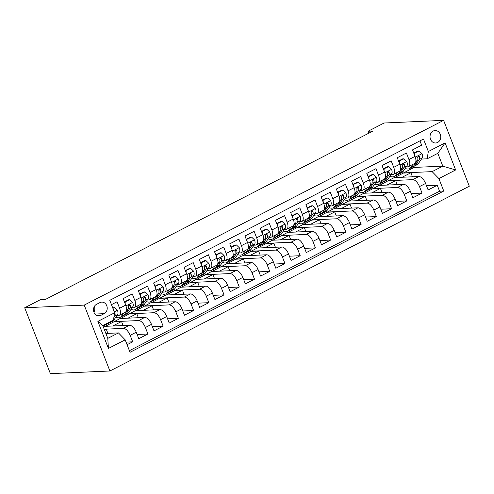 <?xml version="1.0" encoding="UTF-8"?>
<svg xmlns="http://www.w3.org/2000/svg" width="494" height="494" viewBox="0 0 494 494"><rect width="100%" height="100%" fill="white"/><g stroke="black" fill="none" stroke-linecap="round" stroke-linejoin="round"><path stroke-width="0.74" d="M433.17 131.071A6.224 5.354 87.4 0 0 430.188 138.166A6.224 5.354 87.4 0 0 435.665 142.988A6.224 5.354 87.4 0 0 437.61 142.47A6.224 5.354 87.4 0 0 440.592 135.375A6.224 5.354 87.4 0 0 435.109 130.552A6.224 5.354 87.4 0 0 433.17 131.071M109.903 370.988L469.3 186.238L443.612 120.357L84.215 305.113L109.903 370.988L50.388 373.643L24.7 307.762L84.215 305.113M419.949 140.864L421.641 145.199L412.502 149.892L415.034 156.394L408.946 159.525A7.78 3.693 62.8 0 1 408.532 166.62A7.78 3.693 62.8 0 1 407.754 166.824L406.235 166.892M408.946 159.525L406.408 153.023L397.275 157.722L399.807 164.218L393.712 167.355A7.78 3.693 62.8 0 1 393.304 174.45A7.78 3.693 62.8 0 1 392.526 174.654L391.007 174.715M393.712 167.355L391.18 160.853L382.041 165.552L384.579 172.048L378.484 175.179A7.78 3.693 62.8 0 1 378.077 182.28A7.78 3.693 62.8 0 1 377.293 182.477L375.78 182.545M378.484 175.179L375.953 168.682L366.814 173.382L369.351 179.878L363.257 183.008A7.78 3.693 62.8 0 1 362.849 190.11A7.78 3.693 62.8 0 1 362.065 190.307L360.552 190.375M363.257 183.008L360.725 176.512L351.586 181.205L354.118 187.708L348.029 190.838A7.78 3.693 62.8 0 1 347.622 197.933A7.78 3.693 62.8 0 1 346.837 198.137L345.318 198.205M348.029 190.838L345.497 184.336L336.358 189.035L338.89 195.538L332.802 198.668A7.78 3.693 62.8 0 1 332.388 205.763A7.78 3.693 62.8 0 1 331.61 205.967L330.091 206.035M332.802 198.668L330.264 192.166L321.131 196.865L323.663 203.361L317.574 206.492A7.78 3.693 62.8 0 1 317.16 213.593A7.78 3.693 62.8 0 1 316.382 213.791L314.863 213.859M317.574 206.492L315.036 199.996L305.897 204.695L308.435 211.191L302.34 214.322A7.78 3.693 62.8 0 1 301.933 221.423A7.78 3.693 62.8 0 1 301.149 221.621L299.636 221.689M302.34 214.322L299.809 207.826L290.67 212.519L293.208 219.021L287.113 222.152A7.78 3.693 62.8 0 1 286.705 229.247A7.78 3.693 62.8 0 1 285.921 229.451L284.408 229.519M287.113 222.152L284.581 215.65L275.442 220.349L277.974 226.851L271.885 229.982A7.78 3.693 62.8 0 1 271.478 237.077A7.78 3.693 62.8 0 1 270.693 237.281L269.174 237.348M271.885 229.982L269.353 223.479L260.214 228.179L262.746 234.675L256.658 237.805A7.78 3.693 62.8 0 1 256.244 244.907A7.78 3.693 62.8 0 1 255.466 245.104L253.947 245.172M256.658 237.805L254.12 231.309L244.987 236.008L247.519 242.505L241.43 245.635A7.78 3.693 62.8 0 1 241.016 252.737A7.78 3.693 62.8 0 1 240.238 252.934L238.719 253.002M241.43 245.635L238.892 239.139L229.753 243.832L232.291 250.335L226.196 253.465A7.78 3.693 62.8 0 1 225.789 260.56A7.78 3.693 62.8 0 1 225.005 260.764L223.492 260.832M226.196 253.465L223.665 246.969L214.526 251.662L217.064 258.164L210.969 261.295A7.78 3.693 62.8 0 1 210.561 268.39A7.78 3.693 62.8 0 1 209.777 268.594L208.264 268.662M210.969 261.295L208.437 254.793L199.298 259.492L201.83 265.988L195.741 269.119A7.78 3.693 62.8 0 1 195.334 276.22A7.78 3.693 62.8 0 1 194.55 276.418L193.031 276.486M195.741 269.119L193.21 262.623L184.071 267.322L186.602 273.818L180.514 276.949A7.78 3.693 62.8 0 1 180.1 284.05A7.78 3.693 62.8 0 1 179.322 284.248L177.803 284.316M180.514 276.949L177.976 270.453L168.843 275.146L171.375 281.648L165.286 284.779A7.78 3.693 62.8 0 1 164.873 291.874A7.78 3.693 62.8 0 1 164.094 292.078L162.575 292.145M165.286 284.779L162.748 278.283L153.609 282.976L156.147 289.478L150.053 292.609A7.78 3.693 62.8 0 1 149.645 299.704A7.78 3.693 62.8 0 1 148.861 299.907L147.348 299.975M150.053 292.609L147.521 286.106L138.382 290.805L140.92 297.302L134.825 300.438A7.78 3.693 62.8 0 1 134.417 307.534A7.78 3.693 62.8 0 1 133.633 307.737L132.12 307.799M134.825 300.438L132.293 293.936L123.154 298.635L125.686 305.131A7.78 3.693 62.8 0 1 125.278 312.233L119.19 315.363A7.78 3.693 62.8 0 1 118.406 315.561L116.887 315.629M127.075 344.707L132.682 341.823L126.069 342.12M103.388 327.121L104.895 326.349L129.496 325.25A7.78 3.693 62.8 0 1 136.239 332.196L138.777 338.693L147.91 334L137.128 334.481M105.352 326.324L120.122 318.519L144.723 317.42A7.78 3.693 -117.2 0 1 151.467 324.367L154.005 330.869L163.137 326.17L152.356 326.651M120.579 318.5L135.356 310.689L159.951 309.596A7.78 3.693 -117.2 0 1 166.7 316.537L169.232 323.039L178.371 318.34L167.589 318.821M135.807 310.67L150.584 302.859L175.185 301.766A7.78 3.693 -117.2 0 1 181.928 308.713L184.46 315.209L193.599 310.51L182.817 310.992M151.034 302.841L165.811 295.035L190.412 293.936A7.78 3.693 -117.2 0 1 197.155 300.883L199.687 307.379L208.826 302.686L198.045 303.162M166.268 295.011L181.039 287.205L205.64 286.106A7.78 3.693 -117.2 0 1 212.383 293.053L214.921 299.555L224.054 294.856L213.272 295.338M181.496 287.187L196.266 279.376L220.867 278.283A7.78 3.693 -117.2 0 1 227.611 285.223L230.148 291.726L239.281 287.026L228.5 287.508M196.723 279.357L211.5 271.546L236.095 270.453A7.78 3.693 -117.2 0 1 242.844 277.4L245.376 283.896L254.515 279.196L243.733 279.678M211.951 271.527L226.727 263.722L251.329 262.623A7.78 3.693 -117.2 0 1 258.072 269.57L260.604 276.066L269.743 271.373L258.961 271.848M227.178 263.697L241.955 255.892L266.556 254.793A7.78 3.693 -117.2 0 1 273.299 261.74L275.831 268.242L284.97 263.543L274.189 264.024M242.412 255.873L257.183 248.062L281.784 246.969A7.78 3.693 -117.2 0 1 288.527 253.91L291.059 260.412L300.198 255.713L289.416 256.195M257.64 248.044L272.41 240.232L297.011 239.139A7.78 3.693 -117.2 0 1 303.754 246.086L306.292 252.582L315.425 247.883L304.644 248.365M272.867 240.214L287.644 232.408L312.239 231.309A7.78 3.693 -117.2 0 1 318.988 238.256L321.52 244.752L330.659 240.059L319.877 240.535M288.095 232.384L302.871 224.579L327.473 223.479A7.78 3.693 -117.2 0 1 334.216 230.426L336.747 236.922L345.886 232.229L335.105 232.711M303.322 224.554L318.099 216.749L342.7 215.656A7.78 3.693 -117.2 0 1 349.443 222.596L351.975 229.099L361.114 224.4L350.332 224.881M318.556 216.73L333.327 208.919L357.928 207.826A7.78 3.693 -117.2 0 1 364.671 214.773L367.203 221.269L376.342 216.57L365.56 217.051M333.783 208.9L348.554 201.089L373.155 199.996A7.78 3.693 -117.2 0 1 379.898 206.943L382.436 213.439L391.569 208.746L380.788 209.221M349.011 201.07L363.788 193.265L388.383 192.166A7.78 3.693 -117.2 0 1 395.132 199.113L397.664 205.609L406.803 200.916L396.021 201.398M364.239 193.24L379.015 185.435L403.617 184.336A7.78 3.693 -117.2 0 1 410.36 191.283L412.891 197.785L422.03 193.086L411.249 193.568M24.7 307.762L40.693 299.543L45.652 299.321L373.069 131.009L368.11 131.231L368.864 133.17M100.832 315.376L104.185 313.653A6.033 5.187 87.4 0 0 107.068 306.78A6.033 5.187 87.4 0 0 101.764 302.112A6.033 5.187 87.4 0 0 99.881 302.618L96.528 304.341A6.033 5.187 87.4 0 0 93.644 311.208A6.033 5.187 87.4 0 0 98.948 315.882A6.033 5.187 87.4 0 0 100.832 315.376L97.028 315.549M427.149 158.809L428.341 151.51L423.481 139.049L109.767 300.309L114.627 312.776L113.435 320.075L102.777 325.552L107.772 338.371L118.43 332.894L125.18 339.841L130.039 352.302L443.748 191.036L438.888 178.575L432.145 171.628L442.803 166.151L437.808 153.331L427.149 158.809L421.462 159.062M428.341 151.51L445.088 142.896L455.641 169.961L438.888 178.575M125.18 339.841L108.427 348.449L97.874 321.384L114.627 312.776M379.466 185.417L388.148 180.736L412.749 179.643A7.78 3.693 62.8 0 1 419.492 186.59L422.03 193.086M388.148 180.736L394.243 177.605L418.844 176.512L412.749 179.643M372.921 188.566L397.522 187.473A7.78 3.693 62.8 0 1 404.265 194.414L406.803 200.916M357.693 196.396L382.294 195.297A7.78 3.693 62.8 0 1 389.037 202.244L391.569 208.746M342.466 204.226L367.067 203.127A7.78 3.693 62.8 0 1 373.81 210.073L376.342 216.57M327.238 212.049L351.833 210.957A7.78 3.693 62.8 0 1 358.582 217.903L361.114 224.4M312.004 219.879L336.605 218.786A7.78 3.693 62.8 0 1 343.349 225.727L345.886 232.229M296.777 227.709L321.378 226.61A7.78 3.693 62.8 0 1 328.121 233.557L330.659 240.059M281.549 235.539L306.15 234.44A7.78 3.693 62.8 0 1 312.893 241.387L315.425 247.883M266.322 243.363L290.923 242.27A7.78 3.693 62.8 0 1 297.666 249.217L300.198 255.713M251.094 251.193L275.689 250.1A7.78 3.693 62.8 0 1 282.438 257.041L284.97 263.543M235.86 259.023L260.462 257.924A7.78 3.693 62.8 0 1 267.205 264.87L269.743 271.373M220.633 266.853L245.234 265.753A7.78 3.693 62.8 0 1 251.977 272.7L254.515 279.196M205.405 274.676L230.006 273.583A7.78 3.693 62.8 0 1 236.75 280.53L239.281 287.026M190.178 282.506L214.779 281.413A7.78 3.693 62.8 0 1 221.522 288.354L224.054 294.856M174.95 290.336L199.545 289.243A7.78 3.693 62.8 0 1 206.294 296.184L208.826 302.686M159.716 298.166L184.318 297.067A7.78 3.693 62.8 0 1 191.061 304.014L193.599 310.51M144.489 305.99L169.09 304.897A7.78 3.693 62.8 0 1 175.833 311.844L178.371 318.34M129.261 313.82L153.862 312.727A7.78 3.693 62.8 0 1 160.606 319.674L163.137 326.17M114.034 321.65L138.635 320.557A7.78 3.693 62.8 0 1 145.378 327.497L147.91 334M104.209 329.239L123.401 328.38A7.78 3.693 62.8 0 1 130.15 335.327L132.682 341.823M129.403 350.672L439.586 191.221L437.258 185.256L426.476 185.738M418.844 176.512A7.78 3.693 -117.2 0 1 425.587 183.453L428.119 189.955L437.258 185.256M111.459 304.65L117.066 301.766L119.597 308.262A7.78 3.693 62.8 0 1 119.19 315.363M105.852 333.456L118.43 332.894M368.11 131.231L384.097 123.012L443.612 120.357M394.7 177.587L414.04 167.429L442.803 166.151L455.641 169.961M414.04 167.429L413.651 166.435M403.382 172.912L432.145 171.628M107.89 333.364L106.315 329.325L104.277 329.418M104.592 330.208L106.315 329.325M123.117 325.534L121.543 321.495L114.102 321.829M112.793 325.997L121.543 321.495M128.02 318.167L136.77 313.665L129.329 313.999M138.345 317.704L136.77 313.665M134.417 307.534L140.506 304.403A7.78 3.693 -117.2 0 0 140.92 297.302M143.248 310.337L151.998 305.842L144.563 306.169M153.572 309.88L151.998 305.842M149.645 299.704L155.733 296.573A7.78 3.693 -117.2 0 0 156.147 289.478M158.475 302.507L167.225 298.012L159.79 298.345M168.8 302.05L167.225 298.012M164.873 291.874L170.967 288.743A7.78 3.693 -117.2 0 0 171.375 281.648M173.703 294.683L182.459 290.182L175.018 290.515M184.034 294.22L182.459 290.182M180.1 284.05L186.195 280.919A7.78 3.693 -117.2 0 0 186.602 273.818M188.936 286.853L197.686 282.352L190.246 282.685M199.261 286.39L197.686 282.352M195.334 276.22L201.422 273.089A7.78 3.693 -117.2 0 0 201.83 265.988M204.164 279.024L212.914 274.528L205.473 274.855M214.489 278.567L212.914 274.528M210.561 268.39L216.65 265.259A7.78 3.693 -117.2 0 0 217.064 258.164M219.392 271.194L228.142 266.698L220.707 267.032M229.716 270.737L228.142 266.698M225.789 260.56L231.877 257.43A7.78 3.693 -117.2 0 0 232.291 250.335M234.619 263.37L243.369 258.868L235.934 259.202M244.944 262.907L243.369 258.868M241.016 252.737L247.111 249.606A7.78 3.693 -117.2 0 0 247.519 242.505M249.847 255.54L258.603 251.038L251.162 251.372M260.177 255.077L258.603 251.038M256.244 244.907L262.339 241.776A7.78 3.693 -117.2 0 0 262.746 234.675M265.08 247.71L273.83 243.215L266.389 243.542M275.405 247.253L273.83 243.215M271.478 237.077L277.566 233.946A7.78 3.693 -117.2 0 0 277.974 226.851M280.308 239.88L289.058 235.385L281.617 235.712M290.633 239.423L289.058 235.385M286.705 229.247L292.794 226.116A7.78 3.693 -117.2 0 0 293.208 219.021M295.536 232.057L304.285 227.555L296.845 227.888M305.86 231.593L304.285 227.555M301.933 221.423L308.021 218.286A7.78 3.693 -117.2 0 0 308.435 211.191M310.763 224.227L319.513 219.725L312.078 220.058M321.088 223.763L319.513 219.725M317.16 213.593L323.255 210.463A7.78 3.693 -117.2 0 0 323.663 203.361M325.991 216.397L334.747 211.901L327.306 212.229M336.321 215.94L334.747 211.901M332.388 205.763L338.483 202.633A7.78 3.693 -117.2 0 0 338.89 195.538M341.224 208.567L349.974 204.071L342.533 204.399M351.549 208.11L349.974 204.071M347.622 197.933L353.71 194.803A7.78 3.693 -117.2 0 0 354.118 187.708M356.452 200.743L365.202 196.242L357.761 196.575M366.776 200.28L365.202 196.242M362.849 190.11L368.938 186.973A7.78 3.693 -117.2 0 0 369.351 179.878M371.679 192.913L380.429 188.412L372.989 188.745M382.004 192.45L380.429 188.412M378.077 182.28L384.165 179.149A7.78 3.693 -117.2 0 0 384.579 172.048M386.907 185.083L395.657 180.582L388.222 180.915M397.232 184.626L395.657 180.582M393.304 174.45L399.399 171.319A7.78 3.693 -117.2 0 0 399.807 164.218M402.135 177.253L410.891 172.758L403.45 173.085M412.465 176.796L410.891 172.758M439.586 191.221L443.748 191.036M408.532 166.62L414.627 163.489A7.78 3.693 -117.2 0 0 415.034 156.394M102.777 325.552L97.874 321.384M107.772 338.371L108.427 348.449M445.088 142.896L437.808 153.331M93.916 312.159A6.033 5.187 87.4 0 0 94.397 306.385M106.457 323.663L106.229 323.996A14.882 7.064 62.8 0 1 104.876 325.213A14.882 7.064 62.8 0 1 102.789 325.583M112.922 308.41L114.565 307.571L117.473 310.343A5.156 2.445 62.8 0 1 117.64 314.536L113.842 320.081A14.882 7.064 62.8 0 1 112.496 321.298L109.6 322.786A14.882 7.064 -117.2 0 0 110.946 321.569L111.175 321.236M114.565 307.571L112.731 307.904M109.347 322.174L109.118 322.508A14.882 7.064 62.8 0 1 107.772 323.724L104.876 325.213M108.612 323.119A14.882 7.064 -117.2 0 0 109.6 322.786M113.892 317.265L114.744 316.024A5.156 2.445 -117.2 0 0 114.978 313.177L114.546 312.566M123.537 313.122L121.456 316.166A14.882 7.064 62.8 0 1 120.11 317.389A14.882 7.064 62.8 0 1 115.855 317.142M124.513 302.118L129.792 299.741L132.707 302.519A5.156 2.445 62.8 0 1 132.867 306.706L129.07 312.251A14.882 7.064 62.8 0 1 127.724 313.474L124.828 314.962A14.882 7.064 -117.2 0 0 126.18 313.739L129.971 308.194A5.156 2.445 -117.2 0 0 130.212 305.348L129.842 304.779L128.903 304.798L128.384 306.286A5.156 2.445 62.8 0 1 128.144 309.133L124.352 314.678A14.882 7.064 62.8 0 1 123 315.901L120.11 317.389M125.223 302.087L125.173 303.81M129.792 299.741L128.502 299.796L124.426 301.896M123.84 315.289A14.882 7.064 -117.2 0 0 124.828 314.962M130.212 305.348L128.78 305.409A2.624 1.247 62.8 0 1 128.588 306.157L128.409 306.416M138.771 305.298L136.684 308.336A14.882 7.064 62.8 0 1 135.337 309.559A14.882 7.064 62.8 0 1 131.083 309.312M139.74 294.294L145.02 291.911L147.934 294.69A5.156 2.445 62.8 0 1 148.095 298.882L144.297 304.428A14.882 7.064 62.8 0 1 142.951 305.644L140.055 307.132A14.882 7.064 -117.2 0 0 141.407 305.91L145.199 300.371A5.156 2.445 -117.2 0 0 145.44 297.518L145.069 296.95L144.131 296.968L143.612 298.456A5.156 2.445 62.8 0 1 143.371 301.309L139.58 306.854A14.882 7.064 62.8 0 1 138.227 308.071L135.337 309.559M140.457 294.257L140.401 295.98M145.02 291.911L143.735 291.966L139.654 294.066M139.073 307.459A14.882 7.064 -117.2 0 0 140.055 307.132M145.44 297.518L144.013 297.579A2.624 1.247 62.8 0 1 143.816 298.327L143.637 298.586M153.998 297.468L151.911 300.513A14.882 7.064 62.8 0 1 150.565 301.729A14.882 7.064 62.8 0 1 146.317 301.482M154.974 286.464L160.254 284.081L163.162 286.86A5.156 2.445 62.8 0 1 163.323 291.052L159.531 296.598A14.882 7.064 62.8 0 1 158.179 297.814L155.289 299.302A14.882 7.064 -117.2 0 0 156.635 298.086L160.433 292.541A5.156 2.445 -117.2 0 0 160.667 289.688L160.297 289.12L159.358 289.138L158.84 290.626A5.156 2.445 62.8 0 1 158.605 293.479L154.807 299.024A14.882 7.064 62.8 0 1 153.461 300.241L150.565 301.729M155.684 286.434L155.629 288.15M160.254 284.081L158.963 284.143L154.881 286.236M154.301 299.63A14.882 7.064 -117.2 0 0 155.289 299.302M160.667 289.688L159.241 289.756A2.624 1.247 62.8 0 1 159.043 290.497L158.864 290.756M169.226 289.638L167.145 292.683A14.882 7.064 62.8 0 1 165.793 293.899A14.882 7.064 62.8 0 1 161.544 293.652M170.202 278.635L175.481 276.257L178.39 279.03A5.156 2.445 62.8 0 1 178.55 283.223L174.759 288.768A14.882 7.064 62.8 0 1 173.406 289.984L170.516 291.472A14.882 7.064 -117.2 0 0 171.863 290.256L175.66 284.711A5.156 2.445 -117.2 0 0 175.895 281.858L175.524 281.296L174.586 281.314L174.067 282.803A5.156 2.445 62.8 0 1 173.832 285.649L170.035 291.194A14.882 7.064 62.8 0 1 168.689 292.411L165.793 293.899M170.912 278.604L170.856 280.32M175.481 276.257L174.191 276.313L170.115 278.406M169.528 291.806A14.882 7.064 -117.2 0 0 170.516 291.472M175.895 281.858L174.468 281.926A2.624 1.247 62.8 0 1 174.271 282.667L174.098 282.932M184.453 281.808L182.372 284.853A14.882 7.064 62.8 0 1 181.02 286.069A14.882 7.064 62.8 0 1 176.772 285.828M185.429 270.805L190.709 268.427L193.617 271.206A5.156 2.445 62.8 0 1 193.784 275.393L189.986 280.938A14.882 7.064 62.8 0 1 188.64 282.16L185.744 283.642A14.882 7.064 -117.2 0 0 187.09 282.426L190.888 276.881A5.156 2.445 -117.2 0 0 191.122 274.034L190.752 273.466L189.813 273.485L189.295 274.973A5.156 2.445 62.8 0 1 189.06 277.819L185.262 283.365A14.882 7.064 62.8 0 1 183.916 284.587L181.02 286.069M186.139 270.774L186.09 272.497M190.709 268.427L189.418 268.483L185.343 270.582M184.756 283.976A14.882 7.064 -117.2 0 0 185.744 283.642M191.122 274.034L189.696 274.096A2.624 1.247 62.8 0 1 189.505 274.843L189.326 275.102M199.681 273.985L197.6 277.023A14.882 7.064 62.8 0 1 196.254 278.246A14.882 7.064 62.8 0 1 191.999 277.999M200.657 262.975L205.936 260.597L208.851 263.376A5.156 2.445 62.8 0 1 209.011 267.569L205.214 273.108A14.882 7.064 62.8 0 1 203.868 274.331L200.972 275.819A14.882 7.064 -117.2 0 0 202.324 274.596L206.115 269.057A5.156 2.445 -117.2 0 0 206.356 266.204L205.986 265.636L205.047 265.655L204.528 267.143A5.156 2.445 62.8 0 1 204.288 269.996L200.496 275.535A14.882 7.064 62.8 0 1 199.144 276.757L196.254 278.246M201.367 262.944L201.317 264.667M205.936 260.597L204.646 260.653L200.57 262.752M199.984 276.146A14.882 7.064 -117.2 0 0 200.972 275.819M206.356 266.204L204.924 266.266A2.624 1.247 62.8 0 1 204.732 267.013L204.553 267.273M214.915 266.155L212.828 269.199A14.882 7.064 62.8 0 1 211.481 270.416A14.882 7.064 62.8 0 1 207.227 270.169M215.884 255.151L221.164 252.767L224.078 255.546A5.156 2.445 62.8 0 1 224.239 259.739L220.441 265.284A14.882 7.064 62.8 0 1 219.095 266.501L216.199 267.989A14.882 7.064 -117.2 0 0 217.551 266.772L221.343 261.227A5.156 2.445 -117.2 0 0 221.584 258.374L221.213 257.806L220.275 257.825L219.756 259.313A5.156 2.445 62.8 0 1 219.515 262.166L215.724 267.711A14.882 7.064 62.8 0 1 214.371 268.927L211.481 270.416M216.6 255.12L216.545 256.837M221.164 252.767L219.879 252.829L215.798 254.923M215.217 268.316A14.882 7.064 -117.2 0 0 216.199 267.989M221.584 258.374L220.157 258.436A2.624 1.247 62.8 0 1 219.96 259.183L219.781 259.443M230.142 258.325L228.055 261.369A14.882 7.064 62.8 0 1 226.709 262.586A14.882 7.064 62.8 0 1 222.461 262.339M231.118 247.321L236.398 244.938L239.306 247.716A5.156 2.445 62.8 0 1 239.467 251.909L235.675 257.454A14.882 7.064 62.8 0 1 234.323 258.671L231.433 260.159A14.882 7.064 -117.2 0 0 232.779 258.942L236.577 253.397A5.156 2.445 -117.2 0 0 236.811 250.544L236.441 249.976L235.502 250.001L234.983 251.489A5.156 2.445 62.8 0 1 234.749 254.336L230.951 259.881A14.882 7.064 62.8 0 1 229.605 261.098L226.709 262.586M231.828 247.29L231.772 249.007M236.398 244.938L235.107 244.999L231.025 247.093M230.445 260.486A14.882 7.064 -117.2 0 0 231.433 260.159M236.811 250.544L235.385 250.612A2.624 1.247 62.8 0 1 235.187 251.353L235.008 251.619M245.37 250.495L243.289 253.539A14.882 7.064 62.8 0 1 241.937 254.756A14.882 7.064 62.8 0 1 237.688 254.509M246.345 239.491L251.625 237.114L254.534 239.893A5.156 2.445 62.8 0 1 254.694 244.079L250.903 249.624A14.882 7.064 62.8 0 1 249.55 250.847L246.66 252.329A14.882 7.064 -117.2 0 0 248.007 251.113L251.804 245.567A5.156 2.445 -117.2 0 0 252.039 242.721L251.668 242.153L250.73 242.171L250.211 243.659A5.156 2.445 62.8 0 1 249.976 246.506L246.179 252.051A14.882 7.064 62.8 0 1 244.833 253.274L241.937 254.756M247.056 239.46L247 241.183M251.625 237.114L250.335 237.169L246.253 239.269M245.672 252.662A14.882 7.064 -117.2 0 0 246.66 252.329M252.039 242.721L250.612 242.782A2.624 1.247 62.8 0 1 250.415 243.53L250.236 243.789M260.597 242.671L258.516 245.709A14.882 7.064 62.8 0 1 257.164 246.932A14.882 7.064 62.8 0 1 252.916 246.685M261.573 231.661L266.853 229.284L269.761 232.063A5.156 2.445 62.8 0 1 269.928 236.256L266.13 241.794A14.882 7.064 62.8 0 1 264.784 243.017L261.888 244.505A14.882 7.064 -117.2 0 0 263.234 243.283L267.032 237.738A5.156 2.445 -117.2 0 0 267.266 234.891L266.896 234.323L265.957 234.341L265.439 235.829A5.156 2.445 62.8 0 1 265.204 238.682L261.406 244.221A14.882 7.064 62.8 0 1 260.06 245.444L257.164 246.932M262.283 231.63L262.234 233.353M266.853 229.284L265.562 229.34L261.487 231.439M260.9 244.833A14.882 7.064 -117.2 0 0 261.888 244.505M267.266 234.891L265.84 234.953A2.624 1.247 62.8 0 1 265.649 235.7L265.469 235.959M275.825 234.841L273.744 237.886A14.882 7.064 62.8 0 1 272.398 239.102A14.882 7.064 62.8 0 1 268.143 238.855M276.801 223.838L282.08 221.454L284.995 224.233A5.156 2.445 62.8 0 1 285.155 228.426L281.358 233.971A14.882 7.064 62.8 0 1 280.012 235.187L277.115 236.675A14.882 7.064 -117.2 0 0 278.468 235.459L282.259 229.914A5.156 2.445 -117.2 0 0 282.5 227.061L282.13 226.493L281.191 226.511L280.672 228A5.156 2.445 62.8 0 1 280.431 230.852L276.64 236.398A14.882 7.064 62.8 0 1 275.288 237.614L272.398 239.102M277.511 223.807L277.461 225.523M282.08 221.454L280.79 221.516L276.714 223.609M276.127 237.003A14.882 7.064 -117.2 0 0 277.115 236.675M282.5 227.061L281.067 227.123A2.624 1.247 62.8 0 1 280.876 227.87L280.697 228.129M291.059 227.012L288.971 230.056A14.882 7.064 62.8 0 1 287.625 231.272A14.882 7.064 62.8 0 1 283.371 231.025M292.028 216.008L297.308 213.624L300.222 216.403A5.156 2.445 62.8 0 1 300.383 220.596L296.585 226.141A14.882 7.064 62.8 0 1 295.239 227.357L292.343 228.846A14.882 7.064 -117.2 0 0 293.695 227.629L297.487 222.084A5.156 2.445 -117.2 0 0 297.728 219.231L297.357 218.663L296.419 218.688L295.9 220.17A5.156 2.445 62.8 0 1 295.659 223.022L291.868 228.568A14.882 7.064 62.8 0 1 290.515 229.784L287.625 231.272M292.744 215.977L292.689 217.693M297.308 213.624L296.023 213.686L291.942 215.779M291.361 229.173A14.882 7.064 -117.2 0 0 292.343 228.846M297.728 219.231L296.301 219.299A2.624 1.247 62.8 0 1 296.104 220.04L295.925 220.299M306.286 219.182L304.199 222.226A14.882 7.064 62.8 0 1 302.853 223.442A14.882 7.064 62.8 0 1 298.598 223.195M307.262 208.178L312.541 205.8L315.45 208.579A5.156 2.445 62.8 0 1 315.61 212.766L311.813 218.311A14.882 7.064 62.8 0 1 310.467 219.534L307.577 221.016A14.882 7.064 -117.2 0 0 308.923 219.799L312.721 214.254A5.156 2.445 -117.2 0 0 312.955 211.407L312.585 210.839L311.646 210.858L311.127 212.346A5.156 2.445 62.8 0 1 310.893 215.193L307.095 220.738A14.882 7.064 62.8 0 1 305.749 221.96L302.853 223.442M307.972 208.147L307.916 209.87M312.541 205.8L311.251 205.856L307.169 207.955M306.589 221.349A14.882 7.064 -117.2 0 0 307.577 221.016M312.955 211.407L311.529 211.469A2.624 1.247 62.8 0 1 311.331 212.21L311.152 212.476M321.514 211.358L319.433 214.396A14.882 7.064 62.8 0 1 318.08 215.619A14.882 7.064 62.8 0 1 313.832 215.372M322.489 200.348L327.769 197.971L330.677 200.749A5.156 2.445 62.8 0 1 330.838 204.942L327.047 210.481A14.882 7.064 62.8 0 1 325.694 211.704L322.804 213.192A14.882 7.064 -117.2 0 0 324.15 211.969L327.948 206.424A5.156 2.445 -117.2 0 0 328.183 203.577L327.812 203.009L326.874 203.028L326.355 204.516A5.156 2.445 62.8 0 1 326.12 207.369L322.323 212.908A14.882 7.064 62.8 0 1 320.976 214.13L318.08 215.619M323.2 200.317L323.144 202.04M327.769 197.971L326.478 198.026L322.397 200.126M321.816 213.519A14.882 7.064 -117.2 0 0 322.804 213.192M328.183 203.577L326.756 203.639A2.624 1.247 62.8 0 1 326.559 204.386L326.38 204.646M336.741 203.528L334.66 206.572A14.882 7.064 62.8 0 1 333.308 207.789A14.882 7.064 62.8 0 1 329.06 207.542M337.717 192.524L342.997 190.141L345.905 192.919A5.156 2.445 62.8 0 1 346.072 197.112L342.274 202.657A14.882 7.064 62.8 0 1 340.922 203.874L338.032 205.362A14.882 7.064 -117.2 0 0 339.378 204.146L343.176 198.6A5.156 2.445 -117.2 0 0 343.41 195.748L343.04 195.179L342.101 195.198L341.582 196.686A5.156 2.445 62.8 0 1 341.348 199.539L337.55 205.084A14.882 7.064 62.8 0 1 336.204 206.301L333.308 207.789M338.427 192.487L338.378 194.21M342.997 190.141L341.706 190.196L337.63 192.296M337.044 205.689A14.882 7.064 -117.2 0 0 338.032 205.362M343.41 195.748L341.984 195.809A2.624 1.247 62.8 0 1 341.792 196.556L341.613 196.816M351.969 195.698L349.888 198.742A14.882 7.064 62.8 0 1 348.542 199.959A14.882 7.064 62.8 0 1 344.287 199.712M352.944 184.694L358.224 182.311L361.139 185.089A5.156 2.445 62.8 0 1 361.299 189.282L357.502 194.827A14.882 7.064 62.8 0 1 356.155 196.044L353.259 197.532A14.882 7.064 -117.2 0 0 354.612 196.316L358.403 190.77A5.156 2.445 -117.2 0 0 358.644 187.918L358.274 187.35L357.335 187.374L356.816 188.856A5.156 2.445 62.8 0 1 356.575 191.709L352.784 197.254A14.882 7.064 62.8 0 1 351.432 198.471L348.542 199.959M353.655 184.663L353.605 186.38M358.224 182.311L356.934 182.372L352.858 184.466M352.271 197.859A14.882 7.064 -117.2 0 0 353.259 197.532M358.644 187.918L357.211 187.986A2.624 1.247 62.8 0 1 357.02 188.727L356.841 188.986M367.203 187.868L365.115 190.912A14.882 7.064 62.8 0 1 363.769 192.129A14.882 7.064 62.8 0 1 359.515 191.882M368.172 176.864L373.452 174.487L376.366 177.266A5.156 2.445 62.8 0 1 376.527 181.452L372.729 186.998A14.882 7.064 62.8 0 1 371.383 188.214L368.487 189.702A14.882 7.064 -117.2 0 0 369.839 188.486L373.631 182.941A5.156 2.445 -117.2 0 0 373.872 180.094L373.501 179.526L372.562 179.544L372.044 181.032A5.156 2.445 62.8 0 1 371.803 183.879L368.011 189.424A14.882 7.064 62.8 0 1 366.659 190.641L363.769 192.129M368.888 176.833L368.833 178.55M373.452 174.487L372.167 174.543L368.086 176.636M367.505 190.036A14.882 7.064 -117.2 0 0 368.487 189.702M373.872 180.094L372.445 180.156A2.624 1.247 62.8 0 1 372.248 180.897L372.068 181.162M382.43 180.038L380.343 183.083A14.882 7.064 62.8 0 1 378.997 184.305A14.882 7.064 62.8 0 1 374.742 184.058M383.406 169.034L388.685 166.657L391.594 169.436A5.156 2.445 62.8 0 1 391.754 173.622L387.957 179.168A14.882 7.064 62.8 0 1 386.611 180.39L383.721 181.878A14.882 7.064 -117.2 0 0 385.067 180.656L388.864 175.111A5.156 2.445 -117.2 0 0 389.099 172.264L388.729 171.696L387.79 171.714L387.271 173.203A5.156 2.445 62.8 0 1 387.037 176.055L383.239 181.594A14.882 7.064 62.8 0 1 381.893 182.817L378.997 184.305M384.116 169.004L384.06 170.726M388.685 166.657L387.395 166.713L383.313 168.812M382.733 182.206A14.882 7.064 -117.2 0 0 383.721 181.878M389.099 172.264L387.673 172.326A2.624 1.247 62.8 0 1 387.475 173.073L387.296 173.332M397.658 172.215L395.577 175.253A14.882 7.064 62.8 0 1 394.224 176.475A14.882 7.064 62.8 0 1 389.976 176.228M398.633 161.211L403.913 158.827L406.821 161.606A5.156 2.445 62.8 0 1 406.982 165.799L403.19 171.344A14.882 7.064 62.8 0 1 401.838 172.56L398.948 174.049A14.882 7.064 -117.2 0 0 400.294 172.826L404.092 167.287A5.156 2.445 -117.2 0 0 404.327 164.434L403.956 163.866L403.018 163.885L402.499 165.373A5.156 2.445 62.8 0 1 402.264 168.226L398.467 173.771A14.882 7.064 62.8 0 1 397.12 174.987L394.224 176.475M399.343 161.174L399.288 162.897M403.913 158.827L402.622 158.883L398.541 160.982M397.96 174.376A14.882 7.064 -117.2 0 0 398.948 174.049M404.327 164.434L402.9 164.496A2.624 1.247 62.8 0 1 402.703 165.243L402.524 165.502M412.885 164.385L410.804 167.429A14.882 7.064 62.8 0 1 409.452 168.645A14.882 7.064 62.8 0 1 405.204 168.398M413.861 153.381L419.14 150.997L422.049 153.776A5.156 2.445 62.8 0 1 422.216 157.969L418.418 163.514A14.882 7.064 62.8 0 1 417.066 164.73L414.176 166.219A14.882 7.064 -117.2 0 0 415.522 165.002L419.32 159.457A5.156 2.445 -117.2 0 0 419.554 156.604L419.184 156.036L418.245 156.055L417.726 157.543A5.156 2.445 62.8 0 1 417.492 160.396L413.694 165.941A14.882 7.064 62.8 0 1 412.348 167.157L409.452 168.645M414.571 153.35L414.522 155.067M419.14 150.997L417.85 151.059L413.774 153.152M413.188 166.546A14.882 7.064 -117.2 0 0 414.176 166.219M419.554 156.604L418.128 156.672A2.624 1.247 62.8 0 1 417.936 157.413L417.757 157.672M403.617 184.336L397.522 187.473M388.383 192.166L382.294 195.297M373.155 199.996L367.067 203.127M357.928 207.826L351.833 210.957M342.7 215.656L336.605 218.786M327.473 223.479L321.378 226.61M312.239 231.309L306.15 234.44M297.011 239.139L290.923 242.27M281.784 246.969L275.689 250.1M266.556 254.793L260.462 257.924M251.329 262.623L245.234 265.753M236.095 270.453L230.006 273.583M220.867 278.283L214.779 281.413M205.64 286.106L199.545 289.243M190.412 293.936L184.318 297.067M175.185 301.766L169.09 304.897M159.951 309.596L153.862 312.727M144.723 317.42L138.635 320.557M129.496 325.25L123.401 328.38M136.239 332.196L130.15 335.327M425.587 183.453L419.492 186.59M410.36 191.283L404.265 194.414M395.132 199.113L389.037 202.244M379.898 206.943L373.81 210.073M364.671 214.773L358.582 217.903M349.443 222.596L343.349 225.727M334.216 230.426L328.121 233.557M318.988 238.256L312.893 241.387M303.754 246.086L297.666 249.217M288.527 253.91L282.438 257.041M273.299 261.74L267.205 264.87M258.072 269.57L251.977 272.7M242.844 277.4L236.75 280.53M227.611 285.223L221.522 288.354M212.383 293.053L206.294 296.184M197.155 300.883L191.061 304.014M181.928 308.713L175.833 311.844M166.7 316.537L160.606 319.674M151.467 324.367L145.378 327.497M125.686 305.131L119.597 308.262M95.015 314.067L104.185 313.653M117.405 310.275L114.281 311.881M109.118 322.508L106.229 323.996M113.842 320.081L110.946 321.569M117.64 314.536L114.744 316.024M114.559 313.196L114.978 313.177M132.633 302.445L125.958 305.879M124.352 314.678L121.456 316.166M129.07 312.251L126.18 313.739M128.144 309.133L126.526 309.966M132.867 306.706L129.971 308.194M147.86 294.622L141.185 298.049M139.58 306.854L136.684 308.336M144.297 304.428L141.407 305.91M143.371 301.309L141.753 302.143M148.095 298.882L145.199 300.371M163.088 286.792L156.413 290.225M154.807 299.024L151.911 300.513M159.531 296.598L156.635 298.086M158.605 293.479L156.981 294.313M163.323 291.052L160.433 292.541M178.322 278.962L171.646 282.395M170.035 291.194L167.145 292.683M174.759 288.768L171.863 290.256M173.832 285.649L172.208 286.483M178.55 283.223L175.66 284.711M193.549 271.132L186.874 274.565M185.262 283.365L182.372 284.853M189.986 280.938L187.09 282.426M189.06 277.819L187.442 278.653M193.784 275.393L190.888 276.881M208.777 263.308L202.102 266.735M200.496 275.535L197.6 277.023M205.214 273.108L202.324 274.596M204.288 269.996L202.67 270.829M209.011 267.569L206.115 269.057M224.004 255.478L217.329 258.912M215.724 267.711L212.828 269.199M220.441 265.284L217.551 266.772M219.515 262.166L217.897 262.999M224.239 259.739L221.343 261.227M239.232 247.648L232.557 251.082M230.951 259.881L228.055 261.369M235.675 257.454L232.779 258.942M234.749 254.336L233.125 255.17M239.467 251.909L236.577 253.397M254.466 239.818L247.79 243.252M246.179 252.051L243.289 253.539M250.903 249.624L248.007 251.113M249.976 246.506L248.352 247.34M254.694 244.079L251.804 245.567M269.693 231.995L263.018 235.422M261.406 244.221L258.516 245.709M266.13 241.794L263.234 243.283M265.204 238.682L263.586 239.516M269.928 236.256L267.032 237.738M284.921 224.165L278.246 227.598M276.64 236.398L273.744 237.886M281.358 233.971L278.468 235.459M280.431 230.852L278.814 231.686M285.155 228.426L282.259 229.914M300.148 216.335L293.473 219.768M291.868 228.568L288.971 230.056M296.585 226.141L293.695 227.629M295.659 223.022L294.041 223.856M300.383 220.596L297.487 222.084M315.376 208.505L308.701 211.938M307.095 220.738L304.199 222.226M311.813 218.311L308.923 219.799M310.893 215.193L309.269 216.026M315.61 212.766L312.721 214.254M330.61 200.681L323.934 204.108M322.323 212.908L319.433 214.396M327.047 210.481L324.15 211.969M326.12 207.369L324.496 208.196M330.838 204.942L327.948 206.424M345.837 192.851L339.162 196.279M337.55 205.084L334.66 206.572M342.274 202.657L339.378 204.146M341.348 199.539L339.73 200.373M346.072 197.112L343.176 198.6M361.065 185.022L354.389 188.455M352.784 197.254L349.888 198.742M357.502 194.827L354.612 196.316M356.575 191.709L354.958 192.543M361.299 189.282L358.403 190.77M376.292 177.192L369.617 180.625M368.011 189.424L365.115 190.912M372.729 186.998L369.839 188.486M371.803 183.879L370.185 184.713M376.527 181.452L373.631 182.941M391.52 169.368L384.845 172.795M383.239 181.594L380.343 183.083M387.957 179.168L385.067 180.656M387.037 176.055L385.413 176.883M391.754 173.622L388.864 175.111M406.747 161.538L400.078 164.965M398.467 173.771L395.577 175.253M403.19 171.344L400.294 172.826M402.264 168.226L400.64 169.059M406.982 165.799L404.092 167.287M421.981 153.708L415.306 157.141M413.694 165.941L410.804 167.429M418.418 163.514L415.522 165.002M417.492 160.396L415.874 161.229M422.216 157.969L419.32 159.457"/></g></svg>
